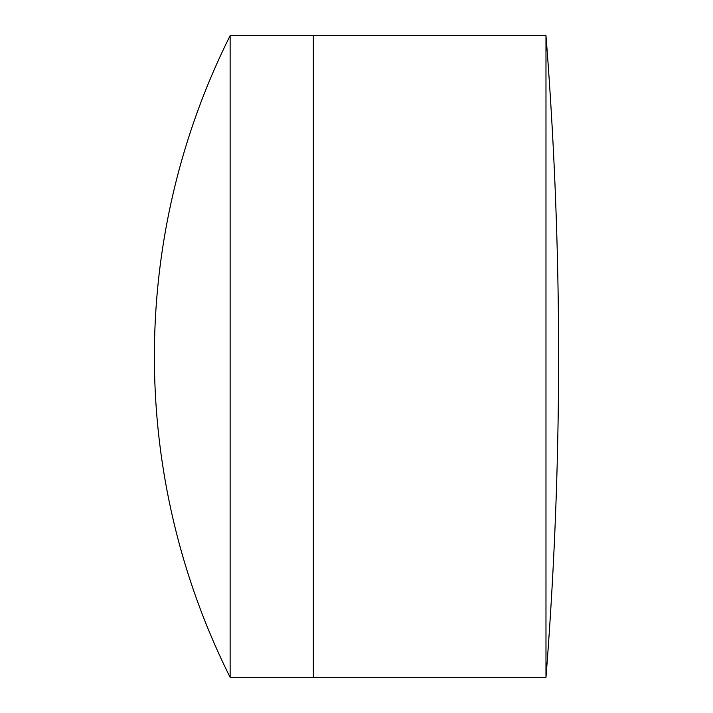 <?xml version="1.0" encoding="UTF-8"?>
<svg xmlns="http://www.w3.org/2000/svg" width="713" height="713" viewBox="0 0 713 713"><rect width="100%" height="100%" fill="white"/><g stroke="black" fill="none" stroke-linecap="round" stroke-linejoin="round"><path stroke-width="1.07" d="M545.98 677.35L545.98 35.65A4082.629 4082.629 0 0 1 545.98 677.35L313.337 677.35L313.337 35.65L230.13 35.65A717.492 717.492 0 0 0 230.13 677.35L230.13 35.65M545.98 35.65L313.337 35.65L313.337 677.35L230.13 677.35"/></g></svg>
